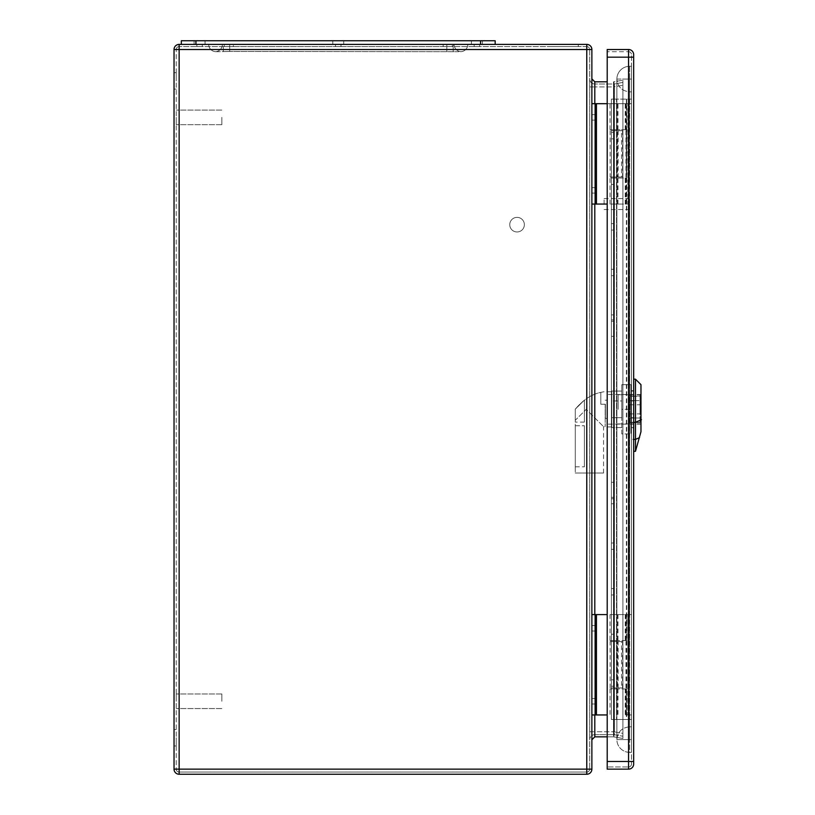 <?xml version="1.0" encoding="UTF-8"?>
<svg xmlns="http://www.w3.org/2000/svg" width="815" height="815" viewBox="0 0 815 815"><rect width="100%" height="100%" fill="white"/><g stroke="black" fill="none" stroke-linecap="round" stroke-linejoin="round"><path stroke-width="0.61" stroke-dasharray="4.08 3.06" d="M621.55 641.599L610.129 641.599L622.905 641.599L611.403 641.599L621.55 641.599L621.55 687.942L611.403 687.942L622.905 687.942L613.777 687.942L617.424 687.942L617.424 641.599L617.424 687.942L610.129 687.942L621.55 687.942M607.206 614.591L591.873 614.591L591.873 714.949L591.873 614.591M586.769 46.587L586.769 44.397A5.104 5.104 0 0 1 591.873 49.511A5.104 5.104 0 0 0 586.769 44.397L179.147 44.397A5.104 5.104 0 0 0 174.033 49.511L174.033 769.146L179.147 769.146L179.147 772.06A2.924 2.924 0 0 1 176.223 769.146L179.147 769.146L176.223 769.146L176.223 49.511L176.223 769.146A2.924 2.924 0 0 0 179.147 772.06L586.769 772.06L179.147 772.06L179.147 769.146L179.147 774.25L586.769 774.25A5.104 5.104 0 0 0 591.873 769.146L591.873 49.511L586.769 49.511L586.769 769.146L179.147 769.146L179.147 49.511L586.769 49.511L179.147 49.511L179.147 769.146L586.769 769.146L586.769 49.511L586.769 769.146L179.147 769.146L179.147 49.511L586.769 49.511L586.769 46.587L179.147 46.587L586.769 46.587A2.924 2.924 0 0 1 589.683 49.511L589.683 769.146L589.683 49.511A2.924 2.924 0 0 0 586.769 46.587A2.924 2.924 0 0 1 589.683 49.511L586.769 49.511L589.683 49.511M591.873 78.882L591.873 739.765L591.873 78.882L594.797 81.806L607.206 81.806M591.873 103.699L591.873 204.056L591.873 103.699L596.437 103.699L596.437 204.056L591.873 204.056M591.873 117.38L591.873 120.121L591.873 117.38M591.873 190.374L591.873 187.633L591.873 190.374M591.873 628.284L591.873 625.543L591.873 628.284M591.873 701.267L591.873 698.526L591.873 701.267M621.55 177.049L610.129 177.049L622.905 177.049L611.403 177.049L621.55 177.049L621.55 130.706L611.403 130.706L622.905 130.706L613.777 130.706L617.424 130.706L617.424 177.049L617.424 130.706L610.129 130.706L621.55 130.706M607.206 204.056L596.437 204.056M564.51 44.397L550.726 44.397L564.51 44.397M479.658 44.397L474.187 44.397L479.658 44.397L474.187 44.397L479.658 44.397L474.187 44.397L479.658 44.397L474.187 44.397L479.658 44.397L479.658 46.587L474.187 46.587L479.658 46.587L474.187 46.587L479.658 46.587L474.187 46.587L479.658 46.587L474.187 46.587L479.658 46.587L479.658 44.397M199.583 44.397L194.102 44.397L199.583 44.397M340.986 44.397L335.515 44.397L340.986 44.397L335.515 44.397L340.986 44.397L340.986 46.587L335.515 46.587L340.986 46.587L335.515 46.587L340.986 46.587L340.986 44.397M233.334 44.397L443.166 44.397L233.334 44.397L233.334 46.587L224.217 46.587L443.166 46.587L233.334 46.587L233.334 44.397M452.294 44.397L443.166 44.397L452.294 44.397L452.294 46.587L443.166 46.587L452.294 46.587L452.294 44.397M174.033 80.889L174.033 72.678L174.033 80.889M174.033 737.758L174.033 745.97L174.033 737.758M607.206 736.841L613.512 736.841L613.512 81.806L614.021 81.755L614.021 736.892L613.512 81.806L622.894 80.196L614.021 81.755L614.021 736.892L622.894 738.451L622.894 80.196L622.894 738.451L613.512 736.841L594.797 736.841L591.873 739.765M622.894 733.357L622.894 85.29L622.894 736.23L622.894 733.357L614.398 731.86L614.398 734.733L622.894 736.23L614.398 734.733L614.398 731.86L622.894 733.357M622.894 85.29L622.894 82.417L622.894 85.29L614.398 86.787L614.398 83.914L622.894 82.417L614.398 83.914L614.398 86.787L613.512 86.869L613.512 83.996L594.797 83.996L613.512 83.996L613.512 86.91L614.398 86.787L614.398 731.86L614.398 86.787L622.894 85.29M589.683 78.882L589.683 739.765L589.683 78.882A5.104 5.104 0 0 0 594.797 83.996A5.104 5.104 0 0 1 589.683 78.882A5.104 5.104 0 0 0 594.797 83.996L594.797 731.738L613.512 731.778L613.512 86.91L594.797 86.91L613.512 86.91L613.512 731.738L594.797 731.738L594.797 83.996M589.683 117.38L589.683 120.121L589.683 117.38M589.683 190.374L589.683 187.633L589.683 190.374M589.683 628.284L589.683 625.543L589.683 628.284M589.683 701.267L589.683 698.526L589.683 701.267M550.726 46.587L578.283 46.587L550.726 46.587L550.726 44.397M196.843 46.587L202.314 46.587L196.843 46.587L202.314 46.587L196.843 46.587L202.314 46.587L196.843 46.587L202.314 46.587L196.843 46.587L196.843 44.397L196.843 46.587M509.762 224.675A7.294 7.294 0 0 1 520.714 218.349A7.294 7.294 0 0 1 520.714 230.991A7.294 7.294 0 0 1 509.762 224.675A7.294 7.294 0 0 1 517.067 217.371A7.294 7.294 0 0 1 524.361 224.675A7.294 7.294 0 0 1 517.067 231.969A7.294 7.294 0 0 1 509.762 224.675M176.223 117.38L176.223 124.685L176.223 117.38M176.223 701.267L176.223 693.962L176.223 701.267M176.223 80.889L176.223 72.678L176.223 80.889M176.223 737.758L176.223 745.97L176.223 737.758M594.797 734.651L613.512 734.651L594.797 734.651L594.797 731.738L594.797 734.651A5.104 5.104 0 0 0 589.683 739.765A5.104 5.104 0 0 1 594.797 734.651A5.104 5.104 0 0 0 589.683 739.765M221.843 701.267L221.843 693.962L221.843 701.267M221.843 117.38L221.843 124.685L221.843 117.38M224.217 44.397L224.217 46.587L224.217 44.397M595.52 701.267L595.52 698.526L595.52 701.267M595.52 628.284L595.52 625.543L595.52 628.284M595.52 190.374L595.52 187.633L595.52 190.374M595.52 117.38L595.52 120.121L595.52 117.38M595.52 103.699L595.52 204.056L595.52 103.699M611.403 177.049L611.403 130.706L611.403 177.049M607.206 103.699L611.403 103.699L611.403 130.706L611.403 103.699L596.437 103.699M607.206 714.949L591.873 714.949M595.52 714.949L595.52 614.591L595.52 714.949M611.403 641.599L611.403 687.942L611.403 641.599M611.403 714.949L611.403 687.942L611.403 714.949M613.512 734.651L613.512 731.778L613.512 734.651A5.104 5.094 100 0 1 614.398 734.733A5.104 5.104 0 0 0 613.512 734.651A5.104 5.104 0 0 1 614.398 734.733A5.104 5.094 -80 0 0 613.512 734.651A5.104 5.104 0 0 1 614.398 734.733M613.512 83.996L613.512 83.996A5.104 5.094 80 0 0 614.398 83.914A5.104 5.104 0 0 1 613.512 83.996A5.104 5.104 0 0 0 614.398 83.914A5.104 5.094 -100 0 1 613.512 83.996A5.104 5.104 0 0 0 614.398 83.914M586.769 772.06A2.924 2.924 0 0 0 589.683 769.146A2.924 2.924 0 0 1 586.769 772.06L586.769 769.146L589.683 769.146A2.924 2.924 0 0 1 586.769 772.06L586.769 769.146L589.683 769.146M179.147 46.587A2.924 2.924 0 0 0 176.223 49.511L179.147 49.511L176.223 49.511A2.924 2.924 0 0 1 179.147 46.587L179.147 49.511L179.147 46.587A2.924 2.924 0 0 0 176.223 49.511M179.147 774.25A5.104 5.104 0 0 1 174.033 769.146A5.104 5.104 0 0 0 179.147 774.25M613.512 731.778L614.398 731.86L613.512 731.778M458.804 51.702L229.687 51.467L458.804 51.702M216.423 51.702L217.697 51.702L216.423 51.702M195.926 44.397L480.575 44.397L195.926 44.397L195.926 40.75L181.338 40.75L181.338 44.397M495.174 44.397L480.575 44.397L495.174 44.397L495.174 40.75L195.926 40.75M338.256 44.397L332.775 44.397L338.256 44.397M476.928 44.397L471.447 44.397L476.928 44.397M223.3 44.397L453.201 44.397L208.701 44.397L223.3 44.397L223.3 51.63L217.697 51.702L229.687 51.467L223.3 51.63L223.3 44.397M453.201 44.397L467.8 44.397L453.201 44.397L453.201 51.63L453.201 44.397M476.928 40.75L471.447 40.75L476.928 40.75M199.583 40.75L194.102 40.75L199.583 40.75M338.256 40.75L332.775 40.75L338.256 40.75M454.118 44.397L229.687 44.397L454.118 44.397A7.294 7.294 0 0 0 460.954 51.681L460.72 51.691A7.294 7.294 0 0 0 467.8 44.397A7.294 7.294 0 0 1 460.72 51.691L460.954 51.681A7.294 7.294 0 0 1 454.118 44.397M229.687 44.397L222.383 44.397L229.687 44.397L229.687 51.467L229.687 44.397M208.701 44.397A7.294 7.294 0 0 0 215.781 51.691A7.294 7.294 0 0 1 208.701 44.397M215.547 51.681A7.294 7.294 0 0 0 222.383 44.397A7.294 7.294 0 0 1 215.547 51.681M626.002 688.95L610.038 688.95L627.825 688.95L627.825 714.949L627.825 614.591L610.038 614.591L631.472 614.591L627.825 614.591L627.825 688.95L626.002 688.95L626.002 714.949L631.472 714.949L629.649 714.949L629.649 752.357L631.472 752.357L631.472 739.582L631.472 752.357L629.649 752.357A12.775 12.775 0 0 1 616.884 739.582C617.648 731.839 621.906 727.581 629.649 726.807L629.649 91.84L631.472 91.84L631.472 726.807L631.472 719.513L616.517 719.513L626.368 719.513L626.368 99.135L631.472 99.135L631.472 91.84L629.649 91.84C621.906 91.066 617.648 86.808 616.884 79.065C617.648 86.808 621.906 91.066 629.649 91.84L629.649 99.135L631.472 99.135L631.472 719.513L631.472 99.135L631.472 719.513L626.368 719.513M629.649 204.056L627.825 204.056L627.825 129.697L610.038 129.697L627.825 129.697L627.825 103.699L627.825 204.056L610.038 204.056L631.472 204.056L631.472 209.526L631.472 79.065L631.472 739.582L631.472 204.056L629.649 204.056L629.649 614.591M631.472 103.699L610.038 103.699L631.472 103.699M622.905 129.697L622.905 103.699M626.48 129.697L626.48 103.699M625.207 129.697L625.207 103.699M626.002 129.697L626.002 103.699M626.002 204.056L626.002 178.057L610.038 178.057L626.002 178.057M625.207 204.056L625.207 178.057M633.663 57.172L628.559 57.172L628.559 761.475L628.559 57.172L631.472 57.172L628.559 57.172L628.559 51.702L628.559 57.172L607.206 57.172L607.206 769.146L607.206 49.511L607.206 769.146L628.559 769.146L628.559 761.475L607.206 761.475L631.472 761.475L631.472 54.615L631.472 764.032L631.472 761.475L628.559 761.475L628.559 766.956L607.206 766.956L628.559 766.956L628.559 57.172L607.206 57.172L607.206 49.511L628.559 49.511A5.104 5.104 0 0 1 633.663 54.615L633.663 764.032A5.104 5.104 0 0 1 628.559 769.146M626.002 640.6L610.038 640.6L627.825 640.6L626.002 640.6L626.002 614.591M625.207 614.591L625.207 640.6M625.207 688.95L625.207 714.949L626.002 714.949M622.905 614.591L622.905 640.6M626.48 614.591L626.48 640.6M629.649 99.135L629.649 726.807C621.906 727.581 617.648 731.839 616.884 739.582A12.775 12.775 0 0 0 629.649 752.357L629.649 739.582L631.472 739.582L629.649 739.582L629.649 79.065L631.472 79.065L631.472 66.29L631.472 79.065L629.649 79.065L629.649 103.699M626.755 99.135L626.755 719.513L629.292 719.513L629.292 99.135L613.593 99.135L613.593 498.729L613.593 319.918L611.403 319.918L611.403 719.513L611.403 99.135L613.593 99.135L613.593 319.918L611.403 319.918L611.403 99.135L611.403 719.513L616.517 719.513L611.403 719.513L613.593 719.513L611.403 719.513L611.403 99.135L626.368 99.135M611.403 683.021L611.403 679.822L611.403 683.021M611.403 637.401L611.403 640.6L611.403 637.401M611.403 591.792L611.403 588.593L611.403 591.792M611.403 546.172L611.403 549.361L611.403 546.172M611.403 500.553L611.403 503.752L611.403 500.553M611.403 318.095L611.403 314.896L611.403 318.095M611.403 272.475L611.403 275.674L611.403 272.475M611.403 226.865L611.403 223.667L611.403 226.865M611.403 181.246L611.403 184.435L611.403 181.246M611.403 135.626L611.403 138.825L611.403 135.626M626.755 719.513L613.593 719.513L613.593 99.135L613.593 719.513L613.593 498.729L611.403 498.729L613.593 498.729L613.593 719.513L629.649 719.513M613.593 135.626L613.593 138.825L613.593 135.626M613.593 181.246L613.593 178.057L613.593 181.246M613.593 226.865L613.593 223.667L613.593 226.865M613.593 272.475L613.593 275.674L613.593 272.475M613.593 318.095L613.593 314.896L613.593 318.095M613.593 500.553L613.593 503.752L613.593 500.553M613.593 546.172L613.593 542.984L613.593 546.172M613.593 591.792L613.593 588.593L613.593 591.792M613.593 637.401L613.593 640.6L613.593 637.401M631.472 427.936L631.472 417.983L631.472 427.936L633.663 427.936L633.663 390.711L633.663 427.936L631.472 427.936M631.472 400.664L631.472 417.983L631.472 390.711L631.472 400.664L633.663 400.664L631.472 400.664M628.559 51.702A2.924 2.924 0 0 1 631.472 54.615A2.924 2.924 0 0 0 628.559 51.702L607.206 51.702L628.559 51.702A2.924 2.924 0 0 1 631.472 54.615M631.472 764.032A2.924 2.924 0 0 1 628.559 766.956A2.924 2.924 0 0 0 631.472 764.032A2.924 2.924 0 0 1 628.559 766.956M631.472 417.983L633.663 417.983L631.472 417.983M633.663 390.711L631.472 390.711L633.663 390.711M613.593 683.021L613.593 679.822L613.593 683.021M613.593 99.135L616.517 99.135L616.517 719.513L616.517 99.135L616.517 719.513L616.517 99.135L613.593 99.135M629.649 726.807L631.472 726.807L629.649 726.807M631.472 66.29L629.649 66.29L631.472 66.29M604.109 204.056L604.109 198.585L604.109 204.056M611.403 336.34L613.593 336.34L611.403 336.34M611.403 482.307L613.593 482.307L611.403 482.307M629.649 714.949L625.207 714.949M622.905 688.95L622.905 714.949M626.48 688.95L626.48 714.949M622.905 204.056L622.905 178.057M626.48 204.056L626.48 178.057M629.649 66.29L629.649 79.065L616.884 79.065A12.775 12.775 0 0 1 629.649 66.29A12.775 12.775 0 0 0 616.884 79.065L629.649 79.065L629.649 66.29A12.775 12.775 0 0 0 616.884 79.065L616.884 739.582L629.649 739.582L616.884 739.582A12.775 12.775 0 0 0 629.649 752.357M629.292 99.135L629.292 719.513M640.05 396.294L640.05 422.649L640.05 396.009L630.015 396.294L630.015 400.623L640.05 400.623L630.015 400.623L630.015 418.024L640.05 418.024L630.015 418.024L630.015 422.364L640.05 422.364L630.015 422.649L630.015 396.294L640.05 396.294M630.015 409.324L630.015 394.725L630.015 409.324M640.05 409.324L640.05 394.725L640.05 409.324M618.157 409.324L618.157 394.725L618.157 409.324M628.192 409.324L628.192 394.725L628.192 409.324M600.828 392.382L600.828 404.22L600.828 392.382L600.828 404.22L600.828 392.382L604.058 391.72L600.828 392.382C591.68 394.236 583.163 399.829 575.278 409.181C583.153 399.849 591.67 394.246 600.828 392.382M611.77 391.72L611.77 426.928L611.77 391.72L604.058 391.72M600.828 404.22L605.382 404.22L605.382 418.126L605.382 404.22L605.382 418.126L605.382 404.22L600.828 404.22M575.278 420.275L575.278 409.181L575.278 420.275L586.23 409.324L603.558 426.663L586.23 409.324L575.278 420.275L575.278 473.006L575.278 420.275M605.199 404.22L605.199 426.663L605.199 404.22M575.278 409.181L575.278 422.099L575.278 409.181L584.406 400.124L575.278 409.181M575.278 425.746L575.278 466.801L575.278 425.746L575.278 466.801L575.278 425.746L584.406 425.746L584.406 466.801L584.406 425.746L584.406 466.801L584.406 425.746L575.278 425.746M607.206 409.324L607.206 394.501L607.206 409.324M621.804 417.688L611.77 417.688L611.77 391.078L611.77 427.569L611.77 417.688L621.804 417.688L621.804 400.96L611.77 400.96L621.804 400.96L621.804 391.078L611.77 391.078L621.804 391.078L621.804 417.688M621.804 427.569L611.77 427.569L621.804 427.569M640.967 384.66L640.967 431.746L635.486 451.296L635.486 379.189M640.967 409.324L640.967 394.501L640.967 409.324M630.932 427.569L630.932 391.078L630.932 427.569L633.663 427.569L630.932 427.569M633.663 417.688L630.932 417.688L633.663 417.688L633.663 400.96L630.932 400.96L633.663 400.96L633.663 417.688M633.663 391.078L630.932 391.078L633.663 391.078L633.663 400.96L633.663 391.078M633.663 422.323L633.663 379.128L633.663 422.323M633.663 439.417L633.663 451.357L633.663 439.417M630.932 384.69L630.932 433.957L630.932 384.69L621.804 384.69L621.804 409.324L630.932 409.324L621.804 409.324L621.804 433.957L630.932 433.957L621.804 433.957L621.804 384.69L630.932 384.69M575.278 473.006L603.558 473.006L575.278 473.006M584.406 400.124L584.406 422.099L584.406 400.124M575.278 466.801L584.406 466.801L575.278 466.801M625.951 687.942L625.951 641.599M625.951 130.706L625.951 177.049M618.167 130.706L618.167 177.049M622.568 130.706L622.568 177.049M594.797 736.841L594.797 81.806M594.797 103.699L594.797 204.056M594.797 614.591L594.797 714.949M443.166 44.397L443.166 46.587L443.166 44.397M596.437 714.949L596.437 614.591M618.167 687.942L618.167 641.599M622.568 687.942L622.568 641.599M176.223 769.146A2.924 2.924 0 0 0 179.147 772.06M591.873 769.146A5.104 5.104 0 0 1 586.769 774.25L586.769 769.146L591.873 769.146M179.147 44.397L179.147 49.511L174.033 49.511A5.104 5.104 0 0 1 179.147 44.397M589.683 86.91L594.797 86.91L589.683 86.91M589.683 731.738L594.797 731.738L589.683 731.738M614.398 731.738L613.512 731.738L614.398 731.738M614.398 86.91L613.512 86.91L614.398 86.91M480.575 40.75L480.575 44.397M446.814 44.397L446.814 51.467L446.814 44.397M625.859 129.697L625.859 103.699M617.964 129.697L617.964 103.699M617.607 129.697L617.607 103.699M625.859 614.591L625.859 640.6M617.964 614.591L617.964 640.6M617.607 614.591L617.607 640.6M633.663 761.475L607.206 761.475M633.663 54.615A5.104 5.104 0 0 0 628.559 49.511L628.559 57.172L607.206 57.172M625.859 688.95L625.859 714.949M617.964 688.95L617.964 714.949M617.607 688.95L617.607 714.949M625.859 204.056L625.859 178.057M617.964 204.056L617.964 178.057M617.607 204.056L617.607 178.057M635.639 439.387L633.163 439.417M635.639 422.292L633.163 422.323M641.446 419.715L635.007 422.506M639.52 437.645L635.252 439.489M613.777 130.706L613.777 177.049M622.905 130.706L622.905 177.049M610.129 130.706L610.129 177.049M626.552 130.706L626.552 177.049M174.033 745.97L176.223 745.97L174.033 745.97M174.033 729.547L176.223 729.547L174.033 729.547M174.033 89.1L176.223 89.1L174.033 89.1M174.033 72.678L176.223 72.678L174.033 72.678M221.843 693.962L176.223 693.962L221.843 693.962M221.843 708.561L176.223 708.561L221.843 708.561M221.843 110.086L176.223 110.086L221.843 110.086M221.843 124.685L176.223 124.685L221.843 124.685M202.314 44.397L202.314 46.587L202.314 44.397M474.187 44.397L474.187 46.587L474.187 44.397M335.515 44.397L335.515 46.587L335.515 44.397M595.52 698.526L591.873 698.526M595.52 703.997L591.873 703.997M595.52 625.543L591.873 625.543M595.52 631.014L591.873 631.014M595.52 187.633L591.873 187.633M595.52 193.104L591.873 193.104M595.52 114.65L591.873 114.65M595.52 120.121L591.873 120.121M578.283 44.397L578.283 46.587M622.905 687.942L622.905 641.599M613.777 687.942L613.777 641.599M626.552 687.942L626.552 641.599M610.129 687.942L610.129 641.599M343.726 44.397L343.726 40.75L343.726 44.397M332.775 44.397L332.775 40.75L332.775 44.397M205.054 44.397L205.054 40.75L205.054 44.397M194.102 44.397L194.102 40.75L194.102 44.397M482.399 44.397L482.399 40.75L482.399 44.397M471.447 44.397L471.447 40.75L471.447 44.397M613.685 129.697L613.685 103.699M610.038 129.697L610.038 103.699M613.685 614.591L613.685 640.6M610.038 614.591L610.038 640.6M613.593 132.438L611.403 132.438L613.593 132.438M613.593 138.825L611.403 138.825L613.593 138.825M613.593 178.057L611.403 178.057L613.593 178.057M613.593 184.435L611.403 184.435L613.593 184.435M613.593 223.667L611.403 223.667L613.593 223.667M613.593 230.054L611.403 230.054L613.593 230.054M613.593 269.286L611.403 269.286L613.593 269.286M613.593 275.674L611.403 275.674L613.593 275.674M613.593 314.896L611.403 314.896L613.593 314.896M613.593 321.283L611.403 321.283L613.593 321.283M613.593 497.364L611.403 497.364L613.593 497.364M613.593 503.752L611.403 503.752L613.593 503.752M613.593 542.984L611.403 542.984L613.593 542.984M613.593 549.361L611.403 549.361L613.593 549.361M613.593 588.593L611.403 588.593L613.593 588.593M613.593 594.981L611.403 594.981L613.593 594.981M613.593 634.213L611.403 634.213L613.593 634.213M613.593 640.6L611.403 640.6L613.593 640.6M604.109 209.526L631.472 209.526M604.109 198.585L631.472 198.585M613.593 679.822L611.403 679.822L613.593 679.822M613.593 686.21L611.403 686.21L613.593 686.21M613.685 688.95L613.685 714.949M610.038 688.95L610.038 714.949M613.685 204.056L613.685 178.057M610.038 204.056L610.038 178.057M616.884 79.065L616.884 739.582M630.015 422.649L640.05 422.649M630.015 423.922L640.05 423.922M630.015 394.725L640.05 394.725M630.015 396.009L640.05 396.009M618.157 423.922L628.192 423.922M618.157 394.725L628.192 394.725M630.015 413.888L640.05 413.888M630.015 404.76L640.05 404.76M611.77 426.928L605.382 426.928M603.558 473.006L603.558 426.663L605.199 426.663M605.382 418.452L607.206 418.452M605.199 400.206L607.206 400.206M640.967 394.501L607.206 394.501M640.967 424.146L607.206 424.146M584.406 422.099L575.278 422.099"/><path stroke-width="1.22" d="M591.873 614.591L607.206 614.591M591.873 49.511L591.873 769.146A5.104 5.104 0 0 1 586.769 774.25L179.147 774.25A5.104 5.104 0 0 1 174.033 769.146L174.033 49.511A5.104 5.104 0 0 1 179.147 44.397L586.769 44.397A5.104 5.104 0 0 1 591.873 49.511L179.147 49.511L179.147 769.146L586.769 769.146L586.769 44.397M591.873 204.056L607.206 204.056M607.206 81.806L594.797 81.806L594.797 103.699M607.206 736.841L594.797 736.841L591.873 739.765M591.873 103.699L595.52 103.699L595.52 204.056M595.52 103.699L607.206 103.699M591.873 714.949L595.52 714.949L595.52 614.591M595.52 714.949L607.206 714.949M591.873 78.882L594.797 81.806M495.174 44.397L495.174 40.75L181.338 40.75L181.338 44.397M607.206 57.172L607.206 769.146L628.559 769.146A5.104 5.104 0 0 0 633.663 764.032L633.663 54.615A5.104 5.104 0 0 0 628.559 49.511L607.206 49.511L607.206 57.172L628.559 57.172L628.559 761.475L607.206 761.475M635.486 451.296L640.967 431.746L640.967 384.66L635.486 379.189L635.486 451.296L633.663 451.357M594.797 204.056L594.797 614.591M594.797 714.949L594.797 736.841M596.437 103.699L596.437 204.056M596.437 714.949L596.437 614.591M586.769 774.25L586.769 769.146L591.873 769.146M174.033 49.511L179.147 49.511L179.147 44.397M179.147 774.25L179.147 769.146L174.033 769.146M195.926 40.75L195.926 44.397M480.575 40.75L480.575 44.397M633.663 761.475L628.559 761.475L628.559 769.146A5.104 5.104 0 0 0 633.663 764.032M628.559 49.511L628.559 57.172L633.663 57.172M641.446 419.715L635.007 422.506M633.163 422.333L635.639 422.292M635.639 439.387L633.163 439.428M635.252 439.489L639.52 437.645M635.486 379.189L633.663 379.128"/></g></svg>
